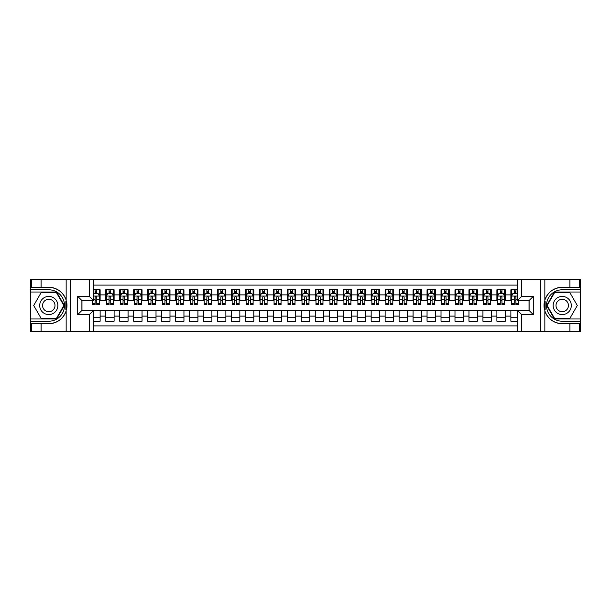 <?xml version="1.0" encoding="UTF-8"?>
<svg xmlns="http://www.w3.org/2000/svg" width="611" height="611" viewBox="0 0 611 611"><rect width="100%" height="100%" fill="white"/><g stroke="black" fill="none" stroke-linecap="round" stroke-linejoin="round"><path stroke-width="0.92" d="M93.491 331.345L517.509 331.345L517.509 310.457L529.103 310.457L529.103 300.543L517.509 300.543L517.509 279.655L93.491 279.655L93.491 300.543L81.897 300.543L81.897 310.457L93.491 310.457L93.491 331.345L41.097 331.345L41.097 323.7L48.781 323.7A18.2 18.2 0 0 0 66.156 310.907L66.156 300.093A18.2 18.2 0 0 0 48.781 287.3L41.097 287.3L41.097 279.655L30.55 279.655L30.55 318.98L56.563 318.98L64.354 305.5L56.563 292.02L30.55 292.02M517.509 289.782L510.872 289.782L510.872 294.884L505.289 294.884L505.289 300.467L510.872 300.467L510.872 294.884M505.289 294.884L505.289 289.782L496.903 289.782L496.903 294.884L491.313 294.884L491.313 300.467L496.903 300.467L496.903 294.884M491.313 294.884L491.313 289.782L482.934 289.782L482.934 294.884L477.344 294.884L477.344 300.467L482.934 300.467L482.934 294.884M477.344 294.884L477.344 289.782L468.958 289.782L468.958 294.884L463.375 294.884L463.375 300.467L468.958 300.467L468.958 294.884M463.375 294.884L463.375 289.782L454.989 289.782L454.989 294.884L449.398 294.884L449.398 300.467L454.989 300.467L454.989 294.884M449.398 294.884L449.398 289.782L441.02 289.782L441.02 294.884L435.429 294.884L435.429 300.467L441.02 300.467L441.02 294.884M435.429 294.884L435.429 289.782L427.051 289.782L427.051 294.884L421.46 294.884L421.46 300.467L427.051 300.467L427.051 294.884M421.46 294.884L421.46 289.782L413.074 289.782L413.074 294.884L407.491 294.884L407.491 300.467L413.074 300.467L413.074 294.884M407.491 294.884L407.491 289.782L399.105 289.782L399.105 294.884L393.515 294.884L393.515 300.467L399.105 300.467L399.105 294.884M393.515 294.884L393.515 289.782L385.136 289.782L385.136 294.884L379.546 294.884L379.546 300.467L385.136 300.467L385.136 294.884M379.546 294.884L379.546 289.782L371.167 289.782L371.167 294.884L365.577 294.884L365.577 300.467L371.167 300.467L371.167 294.884M365.577 294.884L365.577 289.782L357.191 289.782L357.191 294.884L351.608 294.884L351.608 300.467L357.191 300.467L357.191 294.884M351.608 294.884L351.608 289.782L343.222 289.782L343.222 294.884L337.631 294.884L337.631 300.467L343.222 300.467L343.222 294.884M337.631 294.884L337.631 289.782L329.253 289.782L329.253 294.884L323.662 294.884L323.662 300.467L329.253 300.467L329.253 294.884M323.662 294.884L323.662 289.782L315.276 289.782L315.276 294.884L309.693 294.884L309.693 300.467L315.276 300.467L315.276 294.884M309.693 294.884L309.693 289.782L301.307 289.782L301.307 294.884L295.724 294.884L295.724 300.467L301.307 300.467L301.307 294.884M295.724 294.884L295.724 289.782L287.338 289.782L287.338 294.884L281.747 294.884L281.747 300.467L287.338 300.467L287.338 294.884M281.747 294.884L281.747 289.782L273.369 289.782L273.369 294.884L267.778 294.884L267.778 300.467L273.369 300.467L273.369 294.884M267.778 294.884L267.778 289.782L259.392 289.782L259.392 294.884L253.809 294.884L253.809 300.467L259.392 300.467L259.392 294.884M253.809 294.884L253.809 289.782L245.423 289.782L245.423 294.884L239.833 294.884L239.833 300.467L245.423 300.467L245.423 294.884M239.833 294.884L239.833 289.782L231.454 289.782L231.454 294.884L225.864 294.884L225.864 300.467L231.454 300.467L231.454 294.884M225.864 294.884L225.864 289.782L217.485 289.782L217.485 294.884L211.895 294.884L211.895 300.467L217.485 300.467L217.485 294.884M211.895 294.884L211.895 289.782L203.509 289.782L203.509 294.884L197.926 294.884L197.926 300.467L203.509 300.467L203.509 294.884M197.926 294.884L197.926 289.782L189.54 289.782L189.54 294.884L183.949 294.884L183.949 300.467L189.54 300.467L189.54 294.884M183.949 294.884L183.949 289.782L175.571 289.782L175.571 294.884L169.98 294.884L169.98 300.467L175.571 300.467L175.571 294.884M169.98 294.884L169.98 289.782L161.602 289.782L161.602 294.884L156.011 294.884L156.011 300.467L161.602 300.467L161.602 294.884M156.011 294.884L156.011 289.782L147.625 289.782L147.625 294.884L142.042 294.884L142.042 300.467L147.625 300.467L147.625 294.884M142.042 294.884L142.042 289.782L133.656 289.782L133.656 294.884L128.066 294.884L128.066 300.467L133.656 300.467L133.656 294.884M128.066 294.884L128.066 289.782L119.687 289.782L119.687 294.884L114.097 294.884L114.097 300.467L119.687 300.467L119.687 294.884M114.097 294.884L114.097 289.782L105.711 289.782L105.711 300.467L100.128 300.467L100.128 289.782L93.491 289.782M93.491 321.218L100.128 321.218L100.128 310.533L105.711 310.533L105.711 321.218L114.097 321.218L114.097 310.533L119.687 310.533L119.687 316.116L114.097 316.116M119.687 316.116L119.687 321.218L128.066 321.218L128.066 310.533L133.656 310.533L133.656 316.116L128.066 316.116M133.656 316.116L133.656 321.218L142.042 321.218L142.042 310.533L147.625 310.533L147.625 316.116L142.042 316.116M147.625 316.116L147.625 321.218L156.011 321.218L156.011 310.533L161.602 310.533L161.602 316.116L156.011 316.116M161.602 316.116L161.602 321.218L169.98 321.218L169.98 310.533L175.571 310.533L175.571 316.116L169.98 316.116M175.571 316.116L175.571 321.218L183.949 321.218L183.949 310.533L189.54 310.533L189.54 316.116L183.949 316.116M189.54 316.116L189.54 321.218L197.926 321.218L197.926 310.533L203.509 310.533L203.509 316.116L197.926 316.116M203.509 316.116L203.509 321.218L211.895 321.218L211.895 310.533L217.485 310.533L217.485 316.116L211.895 316.116M217.485 316.116L217.485 321.218L225.864 321.218L225.864 310.533L231.454 310.533L231.454 316.116L225.864 316.116M231.454 316.116L231.454 321.218L239.833 321.218L239.833 310.533L245.423 310.533L245.423 316.116L239.833 316.116M245.423 316.116L245.423 321.218L253.809 321.218L253.809 310.533L259.392 310.533L259.392 316.116L253.809 316.116M259.392 316.116L259.392 321.218L267.778 321.218L267.778 310.533L273.369 310.533L273.369 316.116L267.778 316.116M273.369 316.116L273.369 321.218L281.747 321.218L281.747 310.533L287.338 310.533L287.338 316.116L281.747 316.116M287.338 316.116L287.338 321.218L295.724 321.218L295.724 310.533L301.307 310.533L301.307 316.116L295.724 316.116M301.307 316.116L301.307 321.218L309.693 321.218L309.693 310.533L315.276 310.533L315.276 316.116L309.693 316.116M315.276 316.116L315.276 321.218L323.662 321.218L323.662 310.533L329.253 310.533L329.253 316.116L323.662 316.116M329.253 316.116L329.253 321.218L337.631 321.218L337.631 310.533L343.222 310.533L343.222 316.116L337.631 316.116M343.222 316.116L343.222 321.218L351.608 321.218L351.608 310.533L357.191 310.533L357.191 316.116L351.608 316.116M357.191 316.116L357.191 321.218L365.577 321.218L365.577 310.533L371.167 310.533L371.167 316.116L365.577 316.116M371.167 316.116L371.167 321.218L379.546 321.218L379.546 310.533L385.136 310.533L385.136 316.116L379.546 316.116M385.136 316.116L385.136 321.218L393.515 321.218L393.515 310.533L399.105 310.533L399.105 316.116L393.515 316.116M399.105 316.116L399.105 321.218L407.491 321.218L407.491 310.533L413.074 310.533L413.074 316.116L407.491 316.116M413.074 316.116L413.074 321.218L421.46 321.218L421.46 310.533L427.051 310.533L427.051 316.116L421.46 316.116M427.051 316.116L427.051 321.218L435.429 321.218L435.429 310.533L441.02 310.533L441.02 316.116L435.429 316.116M441.02 316.116L441.02 321.218L449.398 321.218L449.398 310.533L454.989 310.533L454.989 316.116L449.398 316.116M454.989 316.116L454.989 321.218L463.375 321.218L463.375 310.533L468.958 310.533L468.958 316.116L463.375 316.116M468.958 316.116L468.958 321.218L477.344 321.218L477.344 310.533L482.934 310.533L482.934 316.116L477.344 316.116M482.934 316.116L482.934 321.218L491.313 321.218L491.313 310.533L496.903 310.533L496.903 316.116L491.313 316.116M496.903 316.116L496.903 321.218L505.289 321.218L505.289 310.533L510.872 310.533L510.872 316.116L505.289 316.116M517.509 285.1L93.491 285.1M93.491 325.9L517.509 325.9M510.872 316.116L510.872 321.218L517.509 321.218M81.966 300.543L81.966 310.457M529.034 310.457L529.034 300.543M95.095 293.272L96.775 293.272M99.425 293.272L100.128 293.272M95.095 300.329L96.775 300.329M99.425 300.329L100.128 300.329M93.491 310.671L100.128 310.671M93.491 317.728L100.128 317.728M105.711 300.329L106.413 300.329M109.064 300.329L110.744 300.329M113.402 300.329L114.097 300.329M105.711 293.272L106.413 293.272M109.064 293.272L110.744 293.272M113.402 293.272L114.097 293.272M105.711 310.671L114.097 310.671M105.711 317.728L114.097 317.728M119.687 310.671L128.066 310.671M119.687 317.728L128.066 317.728M119.687 293.272L120.382 293.272M123.04 293.272L124.713 293.272M127.371 293.272L128.066 293.272M119.687 300.329L120.382 300.329M123.04 300.329L124.713 300.329M127.371 300.329L128.066 300.329M133.656 310.671L142.042 310.671M133.656 317.728L142.042 317.728M133.656 293.272L134.351 293.272M137.009 293.272L138.689 293.272M141.34 293.272L142.042 293.272M133.656 300.329L134.351 300.329M137.009 300.329L138.689 300.329M141.34 300.329L142.042 300.329M147.625 310.671L156.011 310.671M147.625 317.728L156.011 317.728M147.625 293.272L148.328 293.272M150.978 293.272L152.658 293.272M155.309 293.272L156.011 293.272M147.625 300.329L148.328 300.329M150.978 300.329L152.658 300.329M155.309 300.329L156.011 300.329M161.602 310.671L169.98 310.671M161.602 317.728L169.98 317.728M161.602 293.272L162.297 293.272M164.955 293.272L166.627 293.272M169.285 293.272L169.98 293.272M161.602 300.329L162.297 300.329M164.955 300.329L166.627 300.329M169.285 300.329L169.98 300.329M175.571 310.671L183.949 310.671M175.571 317.728L183.949 317.728M175.571 293.272L176.266 293.272M178.924 293.272L180.596 293.272M183.254 293.272L183.949 293.272M175.571 300.329L176.266 300.329M178.924 300.329L180.596 300.329M183.254 300.329L183.949 300.329M189.54 310.671L197.926 310.671M189.54 317.728L197.926 317.728M189.54 293.272L190.242 293.272M192.893 293.272L194.573 293.272M197.223 293.272L197.926 293.272M189.54 300.329L190.242 300.329M192.893 300.329L194.573 300.329M197.223 300.329L197.926 300.329M203.509 310.671L211.895 310.671M203.509 317.728L211.895 317.728M203.509 293.272L204.211 293.272M206.862 293.272L208.542 293.272M211.192 293.272L211.895 293.272M203.509 300.329L204.211 300.329M206.862 300.329L208.542 300.329M211.192 300.329L211.895 300.329M217.485 310.671L225.864 310.671M217.485 317.728L225.864 317.728M217.485 293.272L218.18 293.272M220.838 293.272L222.511 293.272M225.169 293.272L225.864 293.272M217.485 300.329L218.18 300.329M220.838 300.329L222.511 300.329M225.169 300.329L225.864 300.329M231.454 310.671L239.833 310.671M231.454 317.728L239.833 317.728M231.454 293.272L232.149 293.272M234.807 293.272L236.48 293.272M239.138 293.272L239.833 293.272M231.454 300.329L232.149 300.329M234.807 300.329L236.48 300.329M239.138 300.329L239.833 300.329M245.423 310.671L253.809 310.671M245.423 317.728L253.809 317.728M245.423 293.272L246.126 293.272M248.776 293.272L250.457 293.272M253.107 293.272L253.809 293.272M245.423 300.329L246.126 300.329M248.776 300.329L250.457 300.329M253.107 300.329L253.809 300.329M259.392 310.671L267.778 310.671M259.392 317.728L267.778 317.728M259.392 293.272L260.095 293.272M262.745 293.272L264.426 293.272M267.083 293.272L267.778 293.272M259.392 300.329L260.095 300.329M262.745 300.329L264.426 300.329M267.083 300.329L267.778 300.329M273.369 310.671L281.747 310.671M273.369 317.728L281.747 317.728M273.369 293.272L274.064 293.272M276.722 293.272L278.395 293.272M281.052 293.272L281.747 293.272M273.369 300.329L274.064 300.329M276.722 300.329L278.395 300.329M281.052 300.329L281.747 300.329M287.338 310.671L295.724 310.671M287.338 317.728L295.724 317.728M287.338 293.272L288.033 293.272M290.691 293.272L292.364 293.272M295.021 293.272L295.724 293.272M287.338 300.329L288.033 300.329M290.691 300.329L292.364 300.329M295.021 300.329L295.724 300.329M301.307 310.671L309.693 310.671M301.307 317.728L309.693 317.728M301.307 293.272L302.01 293.272M304.66 293.272L306.34 293.272M308.99 293.272L309.693 293.272M301.307 300.329L302.01 300.329M304.66 300.329L306.34 300.329M308.99 300.329L309.693 300.329M315.276 310.671L323.662 310.671M315.276 317.728L323.662 317.728M315.276 293.272L315.979 293.272M318.637 293.272L320.309 293.272M322.967 293.272L323.662 293.272M315.276 300.329L315.979 300.329M318.637 300.329L320.309 300.329M322.967 300.329L323.662 300.329M329.253 310.671L337.631 310.671M329.253 317.728L337.631 317.728M329.253 293.272L329.948 293.272M332.605 293.272L334.278 293.272M336.936 293.272L337.631 293.272M329.253 300.329L329.948 300.329M332.605 300.329L334.278 300.329M336.936 300.329L337.631 300.329M343.222 310.671L351.608 310.671M343.222 317.728L351.608 317.728M343.222 293.272L343.917 293.272M346.574 293.272L348.255 293.272M350.905 293.272L351.608 293.272M343.222 300.329L343.917 300.329M346.574 300.329L348.255 300.329M350.905 300.329L351.608 300.329M357.191 310.671L365.577 310.671M357.191 317.728L365.577 317.728M357.191 293.272L357.893 293.272M360.543 293.272L362.224 293.272M364.874 293.272L365.577 293.272M357.191 300.329L357.893 300.329M360.543 300.329L362.224 300.329M364.874 300.329L365.577 300.329M371.167 310.671L379.546 310.671M371.167 317.728L379.546 317.728M371.167 293.272L371.862 293.272M374.52 293.272L376.193 293.272M378.851 293.272L379.546 293.272M371.167 300.329L371.862 300.329M374.52 300.329L376.193 300.329M378.851 300.329L379.546 300.329M385.136 310.671L393.515 310.671M385.136 317.728L393.515 317.728M385.136 293.272L385.831 293.272M388.489 293.272L390.162 293.272M392.82 293.272L393.515 293.272M385.136 300.329L385.831 300.329M388.489 300.329L390.162 300.329M392.82 300.329L393.515 300.329M399.105 310.671L407.491 310.671M399.105 317.728L407.491 317.728M399.105 293.272L399.808 293.272M402.458 293.272L404.138 293.272M406.789 293.272L407.491 293.272M399.105 300.329L399.808 300.329M402.458 300.329L404.138 300.329M406.789 300.329L407.491 300.329M413.074 310.671L421.46 310.671M413.074 317.728L421.46 317.728M413.074 293.272L413.777 293.272M416.427 293.272L418.107 293.272M420.758 293.272L421.46 293.272M413.074 300.329L413.777 300.329M416.427 300.329L418.107 300.329M420.758 300.329L421.46 300.329M427.051 310.671L435.429 310.671M427.051 317.728L435.429 317.728M427.051 293.272L427.746 293.272M430.404 293.272L432.076 293.272M434.734 293.272L435.429 293.272M427.051 300.329L427.746 300.329M430.404 300.329L432.076 300.329M434.734 300.329L435.429 300.329M441.02 310.671L449.398 310.671M441.02 317.728L449.398 317.728M441.02 293.272L441.715 293.272M444.373 293.272L446.045 293.272M448.703 293.272L449.398 293.272M441.02 300.329L441.715 300.329M444.373 300.329L446.045 300.329M448.703 300.329L449.398 300.329M454.989 310.671L463.375 310.671M454.989 317.728L463.375 317.728M454.989 293.272L455.691 293.272M458.342 293.272L460.022 293.272M462.672 293.272L463.375 293.272M454.989 300.329L455.691 300.329M458.342 300.329L460.022 300.329M462.672 300.329L463.375 300.329M468.958 310.671L477.344 310.671M468.958 317.728L477.344 317.728M468.958 293.272L469.66 293.272M472.311 293.272L473.991 293.272M476.649 293.272L477.344 293.272M468.958 300.329L469.66 300.329M472.311 300.329L473.991 300.329M476.649 300.329L477.344 300.329M482.934 310.671L491.313 310.671M482.934 317.728L491.313 317.728M482.934 293.272L483.629 293.272M486.287 293.272L487.96 293.272M490.618 293.272L491.313 293.272M482.934 300.329L483.629 300.329M486.287 300.329L487.96 300.329M490.618 300.329L491.313 300.329M496.903 310.671L505.289 310.671M496.903 317.728L505.289 317.728M496.903 293.272L497.598 293.272M500.256 293.272L501.937 293.272M504.587 293.272L505.289 293.272M496.903 300.329L497.598 300.329M500.256 300.329L501.937 300.329M504.587 300.329L505.289 300.329M510.872 310.671L517.509 310.671M510.872 317.728L517.509 317.728M510.872 293.272L511.575 293.272M514.225 293.272L515.905 293.272M510.872 300.329L511.575 300.329M514.225 300.329L515.905 300.329M96.775 291.6L95.095 291.6M92.444 303.522L92.444 304.66L95.095 304.66L95.095 303.522L92.444 303.522L92.444 300.543M98.417 294.112L99.425 294.112L99.425 304.66L96.775 304.66L96.775 297.19L96.126 296.373L95.102 297.068L95.095 303.522M99.425 294.112L99.425 289.782M99.425 296.136L98.027 293.349L93.842 293.349L93.491 294.044M95.095 293.349L95.095 289.782M96.775 289.782L96.775 293.349M53.325 297.633A9.081 9.081 0 0 0 40.914 300.956A9.081 9.081 0 0 0 44.244 313.367A9.081 9.081 0 0 0 56.647 310.044A9.081 9.081 0 0 0 53.325 297.633M51.889 300.116A6.217 6.217 0 0 0 43.396 302.392A6.217 6.217 0 0 0 45.672 310.884A6.217 6.217 0 0 0 54.165 308.608A6.217 6.217 0 0 0 51.889 300.116M56.327 318.56L41.242 318.56L33.697 305.5L41.242 292.44L56.327 292.44L63.865 305.5L56.327 318.56M566.756 297.633A9.081 9.081 0 0 0 554.353 300.956A9.081 9.081 0 0 0 557.675 313.367A9.081 9.081 0 0 0 570.086 310.044A9.081 9.081 0 0 0 566.756 297.633M565.328 300.116A6.217 6.217 0 0 0 556.835 302.392A6.217 6.217 0 0 0 559.111 310.884A6.217 6.217 0 0 0 567.604 308.608A6.217 6.217 0 0 0 565.328 300.116M569.758 318.56L554.673 318.56L547.135 305.5L554.673 292.44L569.758 292.44L577.303 305.5L569.758 318.56M65.858 309.693L66.492 309.693A18.2 18.2 0 0 0 66.492 301.315L65.866 301.315L65.858 309.8L66.462 309.8M41.097 279.655L66.156 279.655L66.156 300.093C63.124 292.081 57.335 287.819 48.781 287.3M48.781 323.7C57.335 323.181 63.124 318.919 66.156 310.907L66.156 331.345M89.298 331.345L89.298 314.65L77.704 314.65L77.704 296.35L89.298 296.35L89.298 279.655L70.227 279.655L70.227 331.345M41.097 331.345L30.55 331.345L30.55 318.98M30.55 321.218L48.781 321.218A15.718 15.718 0 0 0 64.499 305.5A15.718 15.718 0 0 0 48.781 289.782L30.55 289.782M66.156 279.655L70.227 279.655M89.298 279.655L93.491 279.655M41.097 323.7L31.321 323.7L31.321 331.345M41.097 287.3L31.321 287.3L31.321 279.655M89.298 314.65L93.491 310.457M77.704 314.65L81.897 310.457M77.704 296.35L81.897 300.543M89.298 296.35L93.491 300.543M65.866 301.315L66.462 301.208M66.912 307.066L66.966 304.858M66.79 302.873L66.691 302.277M545.142 301.307L544.508 301.307A18.2 18.2 0 0 0 544.508 309.685L545.134 309.685L545.142 301.2L544.538 301.2M517.509 279.655L569.903 279.655L569.903 287.3L562.219 287.3A18.2 18.2 0 0 0 544.844 300.093L544.844 310.907A18.2 18.2 0 0 0 562.219 323.7L569.903 323.7L569.903 331.345L580.45 331.345L580.45 292.02L554.437 292.02L546.646 305.5L554.437 318.98L580.45 318.98M569.903 331.345L544.844 331.345L544.844 310.907C547.876 318.919 553.665 323.181 562.219 323.7M562.219 287.3C553.665 287.819 547.876 292.081 544.844 300.093L544.844 279.655M521.702 279.655L521.702 296.35L533.296 296.35L533.296 314.65L521.702 314.65L521.702 331.345L540.773 331.345L540.773 279.655M569.903 279.655L580.45 279.655L580.45 292.02M580.45 289.782L562.219 289.782A15.718 15.718 0 0 0 546.501 305.5A15.718 15.718 0 0 0 562.219 321.218L580.45 321.218M544.844 331.345L540.773 331.345M521.702 331.345L517.509 331.345M569.903 287.3L579.679 287.3L579.679 279.655M569.903 323.7L579.679 323.7L579.679 331.345M521.702 296.35L517.509 300.543M533.296 296.35L529.103 300.543M533.296 314.65L529.103 310.457M521.702 314.65L517.509 310.457M545.134 309.685L544.538 309.792M544.088 303.934L544.034 306.142M544.21 308.127L544.309 308.723M110.744 291.6L109.064 291.6M113.402 303.522L110.744 303.522L110.744 304.66L113.402 304.66L113.402 296.136L112.004 293.349L107.811 293.349L106.413 296.136L106.413 304.66L109.064 304.66L109.064 303.522L106.413 303.522M106.413 296.136L106.413 289.782M113.402 296.136L113.402 289.782M109.064 293.349L109.064 289.782M110.744 289.782L110.744 293.349M110.744 303.522L110.744 297.19L109.82 296.35L109.064 297.19L109.064 303.522M124.713 291.6L123.04 291.6M127.371 303.522L124.713 303.522L124.713 304.66L127.371 304.66L127.371 296.136L125.973 293.349L121.78 293.349L120.382 296.136L120.382 304.66L123.04 304.66L123.04 303.522L120.382 303.522M120.382 296.136L120.382 289.782M127.371 296.136L127.371 289.782M123.04 293.349L123.04 289.782M124.713 289.782L124.713 293.349M124.713 303.522L124.713 297.19L123.789 296.35L123.048 297.068L123.04 303.522M138.689 291.6L137.009 291.6M141.34 303.522L138.689 303.522L138.689 304.66L141.34 304.66L141.34 296.136L139.942 293.349L135.749 293.349L134.351 296.136L134.351 304.66L137.009 304.66L137.009 303.522L134.351 303.522M134.351 296.136L134.351 289.782M141.34 296.136L141.34 289.782M137.009 293.349L137.009 289.782M138.689 289.782L138.689 293.349M138.689 303.522L138.689 297.19L137.758 296.35L137.017 297.068L137.009 303.522M152.658 291.6L150.978 291.6M155.309 303.522L152.658 303.522L152.658 304.66L155.309 304.66L155.309 296.136L153.911 293.349L149.726 293.349L148.328 296.136L148.328 304.66L150.978 304.66L150.978 303.522L148.328 303.522M148.328 296.136L148.328 289.782M155.309 296.136L155.309 289.782M150.978 293.349L150.978 289.782M152.658 289.782L152.658 293.349M152.658 303.522L152.658 297.19L151.727 296.35L150.986 297.068L150.978 303.522M166.627 291.6L164.955 291.6M169.285 303.522L166.627 303.522L166.627 304.66L169.285 304.66L169.285 296.136L167.888 293.349L163.695 293.349L162.297 296.136L162.297 304.66L164.955 304.66L164.955 303.522L162.297 303.522M162.297 296.136L162.297 289.782M169.285 296.136L169.285 289.782M164.955 293.349L164.955 289.782M166.627 289.782L166.627 293.349M166.627 303.522L166.627 297.19L165.703 296.35L164.962 297.068L164.955 303.522M180.596 291.6L178.924 291.6M183.254 303.522L180.596 303.522L180.596 304.66L183.254 304.66L183.254 296.136L181.857 293.349L177.664 293.349L176.266 296.136L176.266 304.66L178.924 304.66L178.924 303.522L176.266 303.522M176.266 296.136L176.266 289.782M183.254 296.136L183.254 289.782M178.924 293.349L178.924 289.782M180.596 289.782L180.596 293.349M180.596 303.522L180.596 297.19L179.672 296.35L178.931 297.068L178.924 303.522M194.573 291.6L192.893 291.6M197.223 303.522L194.573 303.522L194.573 304.66L197.223 304.66L197.223 296.136L195.826 293.349L191.633 293.349L190.242 296.136L190.242 304.66L192.893 304.66L192.893 303.522L190.242 303.522M190.242 296.136L190.242 289.782M197.223 296.136L197.223 289.782M192.893 293.349L192.893 289.782M194.573 289.782L194.573 293.349M194.573 303.522L194.573 297.19L193.641 296.35L192.9 297.068L192.893 303.522M208.542 291.6L206.862 291.6M211.192 303.522L208.542 303.522L208.542 304.66L211.192 304.66L211.192 296.136L209.802 293.349L205.609 293.349L204.211 296.136L204.211 304.66L206.862 304.66L206.862 303.522L204.211 303.522M204.211 296.136L204.211 289.782M211.192 296.136L211.192 289.782M206.862 293.349L206.862 289.782M208.542 289.782L208.542 293.349M208.542 303.522L208.542 297.19L207.618 296.35L206.869 297.068L206.862 303.522M222.511 291.6L220.838 291.6M225.169 303.522L222.511 303.522L222.511 304.66L225.169 304.66L225.169 296.136L223.771 293.349L219.578 293.349L218.18 296.136L218.18 304.66L220.838 304.66L220.838 303.522L218.18 303.522M218.18 296.136L218.18 289.782M225.169 296.136L225.169 289.782M220.838 293.349L220.838 289.782M222.511 289.782L222.511 293.349M222.511 303.522L222.511 297.19L221.587 296.35L220.846 297.068L220.838 303.522M236.48 291.6L234.807 291.6M239.138 303.522L236.48 303.522L236.48 304.66L239.138 304.66L239.138 296.136L237.74 293.349L233.547 293.349L232.149 296.136L232.149 304.66L234.807 304.66L234.807 303.522L232.149 303.522M232.149 296.136L232.149 289.782M239.138 296.136L239.138 289.782M234.807 293.349L234.807 289.782M236.48 289.782L236.48 293.349M236.48 303.522L236.48 297.19L235.556 296.35L234.815 297.068L234.807 303.522M250.457 291.6L248.776 291.6M253.107 303.522L250.457 303.522L250.457 304.66L253.107 304.66L253.107 296.136L251.709 293.349L247.524 293.349L246.126 296.136L246.126 304.66L248.776 304.66L248.776 303.522L246.126 303.522M246.126 296.136L246.126 289.782M253.107 296.136L253.107 289.782M248.776 293.349L248.776 289.782M250.457 289.782L250.457 293.349M250.457 303.522L250.457 297.19L249.525 296.35L248.784 297.068L248.776 303.522M264.426 291.6L262.745 291.6M267.083 303.522L264.426 303.522L264.426 304.66L267.083 304.66L267.083 296.136L265.686 293.349L261.493 293.349L260.095 296.136L260.095 304.66L262.745 304.66L262.745 303.522L260.095 303.522M260.095 296.136L260.095 289.782M267.083 296.136L267.083 289.782M262.745 293.349L262.745 289.782M264.426 289.782L264.426 293.349M264.426 303.522L264.426 297.19L263.501 296.35L262.753 297.068L262.745 303.522M278.395 291.6L276.722 291.6M281.052 303.522L278.395 303.522L278.395 304.66L281.052 304.66L281.052 296.136L279.655 293.349L275.462 293.349L274.064 296.136L274.064 304.66L276.722 304.66L276.722 303.522L274.064 303.522M274.064 296.136L274.064 289.782M281.052 296.136L281.052 289.782M276.722 293.349L276.722 289.782M278.395 289.782L278.395 293.349M278.395 303.522L278.395 297.19L277.47 296.35L276.73 297.068L276.722 303.522M292.364 291.6L290.691 291.6M295.021 303.522L292.364 303.522L292.364 304.66L295.021 304.66L295.021 296.136L293.624 293.349L289.431 293.349L288.033 296.136L288.033 304.66L290.691 304.66L290.691 303.522L288.033 303.522M288.033 296.136L288.033 289.782M295.021 296.136L295.021 289.782M290.691 293.349L290.691 289.782M292.364 289.782L292.364 293.349M292.364 303.522L292.364 297.19L291.439 296.35L290.699 297.068L290.691 303.522M306.34 291.6L304.66 291.6M308.99 303.522L306.34 303.522L306.34 304.66L308.99 304.66L308.99 296.136L307.593 293.349L303.407 293.349L302.01 296.136L302.01 304.66L304.66 304.66L304.66 303.522L302.01 303.522M302.01 296.136L302.01 289.782M308.99 296.136L308.99 289.782M304.66 293.349L304.66 289.782M306.34 289.782L306.34 293.349M306.34 303.522L306.34 297.19L305.408 296.35L304.668 297.068L304.66 303.522M320.309 291.6L318.637 291.6M322.967 303.522L320.309 303.522L320.309 304.66L322.967 304.66L322.967 296.136L321.569 293.349L317.376 293.349L315.979 296.136L315.979 304.66L318.637 304.66L318.637 303.522L315.979 303.522M315.979 296.136L315.979 289.782M322.967 296.136L322.967 289.782M318.637 293.349L318.637 289.782M320.309 289.782L320.309 293.349M320.309 303.522L320.309 297.19L319.385 296.35L318.644 297.068L318.637 303.522M334.278 291.6L332.605 291.6M336.936 303.522L334.278 303.522L334.278 304.66L336.936 304.66L336.936 296.136L335.538 293.349L331.345 293.349L329.948 296.136L329.948 304.66L332.605 304.66L332.605 303.522L329.948 303.522M329.948 296.136L329.948 289.782M336.936 296.136L336.936 289.782M332.605 293.349L332.605 289.782M334.278 289.782L334.278 293.349M334.278 303.522L334.278 297.19L333.354 296.35L332.613 297.068L332.605 303.522M348.255 291.6L346.574 291.6M350.905 303.522L348.255 303.522L348.255 304.66L350.905 304.66L350.905 296.136L349.507 293.349L345.314 293.349L343.917 296.136L343.917 304.66L346.574 304.66L346.574 303.522L343.917 303.522M343.917 296.136L343.917 289.782M350.905 296.136L350.905 289.782M346.574 293.349L346.574 289.782M348.255 289.782L348.255 293.349M348.255 303.522L348.255 297.19L347.323 296.35L346.582 297.068L346.574 303.522M362.224 291.6L360.543 291.6M364.874 303.522L362.224 303.522L362.224 304.66L364.874 304.66L364.874 296.136L363.476 293.349L359.291 293.349L357.893 296.136L357.893 304.66L360.543 304.66L360.543 303.522L357.893 303.522M357.893 296.136L357.893 289.782M364.874 296.136L364.874 289.782M360.543 293.349L360.543 289.782M362.224 289.782L362.224 293.349M362.224 303.522L362.224 297.19L361.3 296.35L360.551 297.068L360.543 303.522M376.193 291.6L374.52 291.6M378.851 303.522L376.193 303.522L376.193 304.66L378.851 304.66L378.851 296.136L377.453 293.349L373.26 293.349L371.862 296.136L371.862 304.66L374.52 304.66L374.52 303.522L371.862 303.522M371.862 296.136L371.862 289.782M378.851 296.136L378.851 289.782M374.52 293.349L374.52 289.782M376.193 289.782L376.193 293.349M376.193 303.522L376.193 297.19L375.269 296.35L374.528 297.068L374.52 303.522M390.162 291.6L388.489 291.6M392.82 303.522L390.162 303.522L390.162 304.66L392.82 304.66L392.82 296.136L391.422 293.349L387.229 293.349L385.831 296.136L385.831 304.66L388.489 304.66L388.489 303.522L385.831 303.522M385.831 296.136L385.831 289.782M392.82 296.136L392.82 289.782M388.489 293.349L388.489 289.782M390.162 289.782L390.162 293.349M390.162 303.522L390.162 297.19L389.238 296.35L388.497 297.068L388.489 303.522M404.138 291.6L402.458 291.6M406.789 303.522L404.138 303.522L404.138 304.66L406.789 304.66L406.789 296.136L405.391 293.349L401.198 293.349L399.808 296.136L399.808 304.66L402.458 304.66L402.458 303.522L399.808 303.522M399.808 296.136L399.808 289.782M406.789 296.136L406.789 289.782M402.458 293.349L402.458 289.782M404.138 289.782L404.138 293.349M404.138 303.522L404.138 297.19L403.207 296.35L402.466 297.068L402.458 303.522M418.107 291.6L416.427 291.6M420.758 303.522L418.107 303.522L418.107 304.66L420.758 304.66L420.758 296.136L419.367 293.349L415.175 293.349L413.777 296.136L413.777 304.66L416.427 304.66L416.427 303.522L413.777 303.522M413.777 296.136L413.777 289.782M420.758 296.136L420.758 289.782M416.427 293.349L416.427 289.782M418.107 289.782L418.107 293.349M418.107 303.522L418.107 297.19L417.183 296.35L416.435 297.068L416.427 303.522M432.076 291.6L430.404 291.6M434.734 303.522L432.076 303.522L432.076 304.66L434.734 304.66L434.734 296.136L433.336 293.349L429.143 293.349L427.746 296.136L427.746 304.66L430.404 304.66L430.404 303.522L427.746 303.522M427.746 296.136L427.746 289.782M434.734 296.136L434.734 289.782M430.404 293.349L430.404 289.782M432.076 289.782L432.076 293.349M432.076 303.522L432.076 297.19L431.152 296.35L430.411 297.068L430.404 303.522M446.045 291.6L444.373 291.6M448.703 303.522L446.045 303.522L446.045 304.66L448.703 304.66L448.703 296.136L447.305 293.349L443.112 293.349L441.715 296.136L441.715 304.66L444.373 304.66L444.373 303.522L441.715 303.522M441.715 296.136L441.715 289.782M448.703 296.136L448.703 289.782M444.373 293.349L444.373 289.782M446.045 289.782L446.045 293.349M446.045 303.522L446.045 297.19L445.121 296.35L444.38 297.068L444.373 303.522M460.022 291.6L458.342 291.6M462.672 303.522L460.022 303.522L460.022 304.66L462.672 304.66L462.672 296.136L461.274 293.349L457.089 293.349L455.691 296.136L455.691 304.66L458.342 304.66L458.342 303.522L455.691 303.522M455.691 296.136L455.691 289.782M462.672 296.136L462.672 289.782M458.342 293.349L458.342 289.782M460.022 289.782L460.022 293.349M460.022 303.522L460.022 297.19L459.09 296.35L458.349 297.068L458.342 303.522M473.991 291.6L472.311 291.6M476.649 303.522L473.991 303.522L473.991 304.66L476.649 304.66L476.649 296.136L475.251 293.349L471.058 293.349L469.66 296.136L469.66 304.66L472.311 304.66L472.311 303.522L469.66 303.522M469.66 296.136L469.66 289.782M476.649 296.136L476.649 289.782M472.311 293.349L472.311 289.782M473.991 289.782L473.991 293.349M473.991 303.522L473.991 297.19L473.067 296.35L472.311 297.19L472.311 303.522M487.96 291.6L486.287 291.6M490.618 303.522L487.96 303.522L487.96 304.66L490.618 304.66L490.618 296.136L489.22 293.349L485.027 293.349L483.629 296.136L483.629 304.66L486.287 304.66L486.287 303.522L483.629 303.522M483.629 296.136L483.629 289.782M490.618 296.136L490.618 289.782M486.287 293.349L486.287 289.782M487.96 289.782L487.96 293.349M487.96 303.522L487.96 297.19L487.036 296.35L486.295 297.068L486.287 303.522M501.937 291.6L500.256 291.6M504.587 303.522L501.937 303.522L501.937 304.66L504.587 304.66L504.587 296.136L503.189 293.349L498.996 293.349L497.598 296.136L497.598 304.66L500.256 304.66L500.256 303.522L497.598 303.522M497.598 296.136L497.598 289.782M504.587 296.136L504.587 289.782M500.256 293.349L500.256 289.782M501.937 289.782L501.937 293.349M501.937 303.522L501.937 297.19L501.005 296.35L500.264 297.068L500.256 303.522M515.905 291.6L514.225 291.6M517.509 294.044L517.158 293.349L512.973 293.349L511.575 296.136L511.575 304.66L514.225 304.66L514.225 303.522L511.575 303.522M511.575 296.136L511.575 289.782M518.556 300.543L518.556 304.66L515.905 304.66L515.905 297.19L515.516 296.48L514.706 296.427L514.233 297.068L514.225 303.522M514.225 293.349L514.225 289.782M515.905 289.782L515.905 293.349M105.711 316.116L100.128 316.116M105.711 294.884L100.128 294.884M99.394 296.068L93.491 296.068M99.425 303.522L96.775 303.522M95.095 299.375L93.491 299.375M99.425 299.375L96.775 299.375M96.775 292.486L95.095 292.486M113.363 296.068L106.451 296.068M106.413 294.112L107.429 294.112M112.386 294.112L113.402 294.112M109.064 299.375L106.413 299.375M113.402 299.375L110.744 299.375M110.744 292.486L109.064 292.486M127.332 296.068L120.42 296.068M120.382 294.112L121.398 294.112M126.355 294.112L127.371 294.112M123.04 299.375L120.382 299.375M127.371 299.375L124.713 299.375M124.713 292.486L123.04 292.486M141.309 296.068L134.389 296.068M134.351 294.112L135.367 294.112M140.324 294.112L141.34 294.112M137.009 299.375L134.351 299.375M141.34 299.375L138.689 299.375M138.689 292.486L137.009 292.486M155.278 296.068L148.358 296.068M148.328 294.112L149.336 294.112M154.3 294.112L155.309 294.112M150.978 299.375L148.328 299.375M155.309 299.375L152.658 299.375M152.658 292.486L150.978 292.486M169.247 296.068L162.335 296.068M162.297 294.112L163.313 294.112M168.269 294.112L169.285 294.112M164.955 299.375L162.297 299.375M169.285 299.375L166.627 299.375M166.627 292.486L164.955 292.486M183.216 296.068L176.304 296.068M176.266 294.112L177.282 294.112M182.238 294.112L183.254 294.112M178.924 299.375L176.266 299.375M183.254 299.375L180.596 299.375M180.596 292.486L178.924 292.486M197.193 296.068L190.273 296.068M190.242 294.112L191.251 294.112M196.215 294.112L197.223 294.112M192.893 299.375L190.242 299.375M197.223 299.375L194.573 299.375M194.573 292.486L192.893 292.486M211.162 296.068L204.242 296.068M204.211 294.112L205.22 294.112M210.184 294.112L211.192 294.112M206.862 299.375L204.211 299.375M211.192 299.375L208.542 299.375M208.542 292.486L206.862 292.486M225.131 296.068L218.219 296.068M218.18 294.112L219.196 294.112M224.153 294.112L225.169 294.112M220.838 299.375L218.18 299.375M225.169 299.375L222.511 299.375M222.511 292.486L220.838 292.486M239.1 296.068L232.188 296.068M232.149 294.112L233.165 294.112M238.122 294.112L239.138 294.112M234.807 299.375L232.149 299.375M239.138 299.375L236.48 299.375M236.48 292.486L234.807 292.486M253.076 296.068L246.157 296.068M246.126 294.112L247.134 294.112M252.099 294.112L253.107 294.112M248.776 299.375L246.126 299.375M253.107 299.375L250.457 299.375M250.457 292.486L248.776 292.486M267.045 296.068L260.126 296.068M260.095 294.112L261.103 294.112M266.068 294.112L267.083 294.112M262.745 299.375L260.095 299.375M267.083 299.375L264.426 299.375M264.426 292.486L262.745 292.486M281.014 296.068L274.102 296.068M274.064 294.112L275.08 294.112M280.037 294.112L281.052 294.112M276.722 299.375L274.064 299.375M281.052 299.375L278.395 299.375M278.395 292.486L276.722 292.486M294.983 296.068L288.071 296.068M288.033 294.112L289.049 294.112M294.006 294.112L295.021 294.112M290.691 299.375L288.033 299.375M295.021 299.375L292.364 299.375M292.364 292.486L290.691 292.486M308.96 296.068L302.04 296.068M302.01 294.112L303.018 294.112M307.982 294.112L308.99 294.112M304.66 299.375L302.01 299.375M308.99 299.375L306.34 299.375M306.34 292.486L304.66 292.486M322.929 296.068L316.017 296.068M315.979 294.112L316.994 294.112M321.951 294.112L322.967 294.112M318.637 299.375L315.979 299.375M322.967 299.375L320.309 299.375M320.309 292.486L318.637 292.486M336.898 296.068L329.986 296.068M329.948 294.112L330.963 294.112M335.92 294.112L336.936 294.112M332.605 299.375L329.948 299.375M336.936 299.375L334.278 299.375M334.278 292.486L332.605 292.486M350.874 296.068L343.955 296.068M343.917 294.112L344.932 294.112M349.897 294.112L350.905 294.112M346.574 299.375L343.917 299.375M350.905 299.375L348.255 299.375M348.255 292.486L346.574 292.486M364.843 296.068L357.924 296.068M357.893 294.112L358.901 294.112M363.866 294.112L364.874 294.112M360.543 299.375L357.893 299.375M364.874 299.375L362.224 299.375M362.224 292.486L360.543 292.486M378.812 296.068L371.9 296.068M371.862 294.112L372.878 294.112M377.835 294.112L378.851 294.112M374.52 299.375L371.862 299.375M378.851 299.375L376.193 299.375M376.193 292.486L374.52 292.486M392.781 296.068L385.869 296.068M385.831 294.112L386.847 294.112M391.804 294.112L392.82 294.112M388.489 299.375L385.831 299.375M392.82 299.375L390.162 299.375M390.162 292.486L388.489 292.486M406.758 296.068L399.838 296.068M399.808 294.112L400.816 294.112M405.78 294.112L406.789 294.112M402.458 299.375L399.808 299.375M406.789 299.375L404.138 299.375M404.138 292.486L402.458 292.486M420.727 296.068L413.807 296.068M413.777 294.112L414.785 294.112M419.749 294.112L420.758 294.112M416.427 299.375L413.777 299.375M420.758 299.375L418.107 299.375M418.107 292.486L416.427 292.486M434.696 296.068L427.784 296.068M427.746 294.112L428.762 294.112M433.718 294.112L434.734 294.112M430.404 299.375L427.746 299.375M434.734 299.375L432.076 299.375M432.076 292.486L430.404 292.486M448.665 296.068L441.753 296.068M441.715 294.112L442.731 294.112M447.687 294.112L448.703 294.112M444.373 299.375L441.715 299.375M448.703 299.375L446.045 299.375M446.045 292.486L444.373 292.486M462.642 296.068L455.722 296.068M455.691 294.112L456.7 294.112M461.664 294.112L462.672 294.112M458.342 299.375L455.691 299.375M462.672 299.375L460.022 299.375M460.022 292.486L458.342 292.486M476.611 296.068L469.691 296.068M469.66 294.112L470.676 294.112M475.633 294.112L476.649 294.112M472.311 299.375L469.66 299.375M476.649 299.375L473.991 299.375M473.991 292.486L472.311 292.486M490.58 296.068L483.668 296.068M483.629 294.112L484.645 294.112M489.602 294.112L490.618 294.112M486.287 299.375L483.629 299.375M490.618 299.375L487.96 299.375M487.96 292.486L486.287 292.486M504.556 296.068L497.637 296.068M497.598 294.112L498.614 294.112M503.571 294.112L504.587 294.112M500.256 299.375L497.598 299.375M504.587 299.375L501.937 299.375M501.937 292.486L500.256 292.486M517.509 296.068L511.606 296.068M511.575 294.112L512.583 294.112M518.556 303.522L515.905 303.522M514.225 299.375L511.575 299.375M517.509 299.375L515.905 299.375M515.905 292.486L514.225 292.486"/></g></svg>
